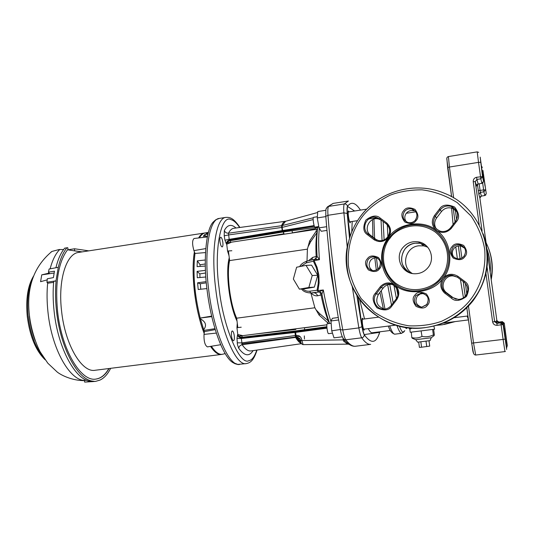 <?xml version="1.0" encoding="UTF-8"?>
<svg xmlns="http://www.w3.org/2000/svg" width="534" height="534" viewBox="0 0 534 534"><rect width="100%" height="100%" fill="white"/><g stroke="black" fill="none" stroke-linecap="round" stroke-linejoin="round"><path stroke-width="0.8" d="M239.639 227.504C236.736 223.159 234.026 220.595 231.502 219.801L231.155 219.694C221.036 213.593 213.66 250.039 219.114 288.14C222.912 326.508 239.946 365.997 248.831 360.677L249.151 360.604C252.155 359.943 254.691 356.438 256.767 350.097M237.256 364.188L232.517 362.386C222.518 355.864 211.097 324.071 207.038 289.688C203.307 261.834 205.717 230.101 212.959 222.311L215.422 220.028M349.016 211.864L348.362 210.917C347.908 211.25 347.874 213.039 348.255 216.297C348.849 220.282 349.476 222.464 350.137 222.845L350.484 221.743M363.087 319.152L362.446 318.177C361.945 318.598 361.905 320.627 362.326 324.258C362.86 327.936 363.427 329.919 364.028 330.212L364.402 329.111M285.53 221.27L233.825 228.292C231.803 228.545 230.014 230.181 228.472 233.198L281.558 225.715C282.579 223.058 283.934 221.57 285.617 221.256L282.206 225.588L282.299 227.357L313.151 219.581M224.207 235.801L224.327 230.501C225.041 232.37 226.423 233.271 228.472 233.198L229.186 239.345L224.961 240.2L224.207 235.801L228.432 234.967L282.126 227.397L282.64 230.481L282.186 230.554L281.558 225.715L313.284 217.759M347.274 343.963L343.442 340.932L343.202 339.871L301.904 340.552L303.125 344.63M300.642 340.639L301.877 340.198L300.669 340.906C300.816 343.075 301.617 344.31 303.078 344.63L348.622 344.136L346.686 342.361M326.901 327.449L295.422 331.687L295.749 331.207L295.028 332.462L326.962 328.176M295.329 332.422L295.242 331.707L295.148 332.448M219.968 241.708C219.708 239.078 219.941 237.57 220.662 237.189C221.603 237.436 222.338 239.179 222.858 242.416C223.119 245.046 222.892 246.548 222.171 246.935C221.223 246.695 220.495 244.952 219.968 241.708M231.482 335.973C231.209 333.036 231.469 331.36 232.257 330.94C233.138 331.16 233.812 332.762 234.272 335.746C234.546 338.676 234.286 340.352 233.498 340.779C232.617 340.565 231.943 338.963 231.482 335.973M346.753 342.428L349.717 344.737M343.048 338.289L343.202 339.871L344.223 339.704M345.178 340.812L343.442 340.932M282.086 225.622L282.299 227.357M347.36 343.963L349.022 344.363M301.877 340.198C301.163 336.961 299.487 335.372 296.844 335.445L297.218 337.314L299.627 338.336L300.535 339.984M296.844 335.445L295.295 335.532L295.028 332.462L241.355 338.496L242.156 344.73L295.636 337.415L295.189 335.546L241.675 342.895L237.31 342.808L236.983 338.396L241.355 338.496L242.276 335.719M282.299 230.534L283.414 231.936L282.186 230.554L229.186 239.345L229.473 240.106C227.491 240.64 226.476 241.935 226.423 243.985L224.961 240.2M295.929 335.486L296.303 337.354L297.218 337.314L298.96 339.991L300.615 340.398M300.755 341.647L298.96 339.991M301.249 343.362C299.507 342.795 297.632 340.812 295.636 337.415L296.303 337.354C297.845 340.065 299.434 341.927 301.069 342.935M230.801 242.276L230.214 240.707C228.245 241.188 227.083 242.356 226.723 244.218L226.423 243.985M237.023 321.034C229.44 305.902 225.281 271.746 229.266 257.762M229.013 255.693L227.557 251.013L226.723 244.218L230.835 242.516M301.43 343.682L250.953 350.931C248.243 351.332 245.306 349.263 242.156 344.73C240.133 345.204 238.998 346.399 238.758 348.322C237.637 345.525 237.149 343.682 237.31 342.808M236.983 338.396L237.543 334.745C238.097 336.78 239.399 337.788 241.461 337.762L295.102 331.721M242.256 335.519L237.79 334.551L236.949 327.689L237.276 323.117M231.849 250.74L227.557 251.013M236.949 327.689L241.234 327.202M237.543 334.745L237.79 334.551C238.471 336.353 239.893 337.261 242.069 337.274L295.856 330.913M482.402 174.017L480.573 160.921L482.402 174.017M505.932 343.295L504.083 329.999L505.932 343.295M485.019 186.126L483.35 174.171L485.019 186.126M506.506 340.645L504.824 328.517L506.506 340.645M476.502 185.719L475.253 181.64L473.231 181.687C473.157 179.351 474.285 177.875 476.602 177.261L482.522 176.607L480.834 178.817L481.908 183.376L483.537 181.246M480.22 157.356L483.537 181.24L482.522 176.607L480.173 157.123M481.648 166.374L482.322 167.489L481.615 167.396M482.669 183.102L483.61 189.89L485.426 189.83L483.897 191.826L484.779 195.551L486.254 193.622L482.923 170.413M506.486 346.352L507.166 346.226L504.263 323.123L502.3 321.648L501.973 321.922L504.003 323.444L503.208 323.557M504.263 323.123L507.287 345.505L506.673 347.687M503.408 324.171L501.232 322.536L500.839 322.87L503.081 324.559L503.408 324.171L506.659 349.416L503.081 324.559L497.121 325.319L496.88 323.364L494.644 321.675L495.325 321.695M375.883 266.786L374.795 257.882L375.883 266.786M418.529 241.875C412.034 240.927 406.694 242.983 402.516 248.05C394.679 257.542 401.808 273.395 414.144 273.742C419.871 273.955 424.557 271.833 428.195 267.374C435.55 258.463 429.87 243.577 418.529 241.875L420.398 243.29L426.279 245.713L420.398 243.29L415.152 243.184C400.12 244.639 396.508 267.234 410.379 273.034C401.054 266.947 399.158 259.05 404.699 249.338C408.797 244.378 414.03 242.363 420.398 243.29L423.816 245.887L418.783 245.787C405.206 247.035 400.48 266.613 412.361 273.521M427.707 247.182L423.816 245.887M410.232 332.255L434.609 329.191L433.868 326.04M412.201 328.056L409.832 329.211M411.26 332.168L411.827 337.615C415.345 338.463 418.736 338.069 422 336.433L421.106 330.973M433.628 329.358L434.342 334.678L434.135 335.586L433.361 334.952C429.743 336.687 425.958 337.181 422 336.433M415.712 339.691L431.252 337.755L433.908 335.759M412.595 338.396L411.827 337.615M417.621 342.167L430.057 340.619L431.225 337.788M432.627 329.498L433.361 334.952M375.969 267.421L376.336 270.144L375.969 267.394M379.921 292.378L383.365 308.892L379.921 292.372M352.2 221.483L351.786 231.643M359.636 299.474L364.548 318.958M368.26 328.624C369.748 331.521 371.05 332.902 372.178 332.769L372.191 332.762M420.852 341.873L421.566 347.213L419.404 347.374L418.703 342.107M421.566 347.213L429.71 346.119L428.996 340.826M426.025 341.239L426.739 346.586M357.526 220.675L349.897 221.797C348.942 221.503 347.581 211.811 348.515 211.945L366.745 209.134M395.734 325.133L363.894 329.178C362.96 329.531 361.591 319.085 362.579 319.212L378.432 317.169M358.147 297.345L362.092 327.596L364.101 334.604L379.601 332.362L379.614 331.828M354.596 211.003L347.387 206.338L347.113 212.632L350.15 235.955M338.683 319.966L330.973 320.967L332.428 318.284L338.269 317.523M330.973 320.967L331.748 330.826L333.984 337.862L342.327 336.807M340.365 329.498L331.748 330.826M317.083 256.367L319.445 259.684L314.132 260.605L317.176 267.621L318.851 275.057L319.112 282.76L317.957 290.576L323.33 289.982L318.498 292.005L317.957 290.576L317.083 290.249L318.498 292.005L311.128 292.952L319.486 291.958L321.054 292.645L321.949 294.354M326.955 230.408L321.248 231.269L319.018 227.858L326.628 226.71M325.88 210.289L317.763 211.551L317.256 217.919L319.018 227.858M325.793 216.604L317.256 217.919M327.335 323.771L327.322 323.771C326.107 323.671 327.449 334.037 328.597 333.657L332.488 333.163M304.313 335.899L304.473 339.037M313.698 217.345L313.578 217.325C312.443 217.225 313.785 226.843 314.947 227.104L318.791 226.549M304.587 329.792L304.48 327.823L326.901 324.805L238.872 336.16M241.809 343.849L299.941 336.46M315.06 259.184L317.103 256.507C316.288 243.557 316.609 233.612 318.05 226.663M314.259 259.324L313.371 261.186L314.132 260.605L314.279 259.317L319.445 259.684C318.431 246.488 318.411 236.068 319.379 228.405M331.027 321.682C328.156 313.258 325.593 302.691 323.33 289.982L321.909 294.08M314.746 229.58L314.646 228.792L292.452 232.837L292.045 230.828M314.646 228.792L316.956 227.851L316.562 227.344M317.99 226.943L316.956 227.851L317.863 227.564M237.824 327.609L236.669 318.191C230.034 303.953 226.363 273.849 229.613 260.585L228.445 251.053M304.48 327.823L316.175 326.194M314.933 259.204L317.089 256.507M299.4 289.141L304.934 288.76L314.366 287.118L317.73 275.244L311.562 265.144L306.029 265.371L296.624 267.22L293.36 279.035L299.4 289.141L308.839 287.492L312.21 275.537L306.029 265.371M300.929 266.373L306.115 262.928L313.371 261.186L316.048 266.98L317.51 272.053L318.311 278.361L318.191 283.741L317.083 290.249L309.72 291.21C307.103 291.457 304.781 290.69 302.745 288.914M320.373 292.225L319.172 291.998L320.433 292.258M258.129 238.024L292.465 232.951M307.01 261.066L307.404 249.151L309.62 241.041L316.128 231.255L316.635 229.3L227.431 242.783M328.597 323.604L319.072 315.047L314.873 307.764L310.888 292.979M236.669 318.191L314.873 307.764M229.613 260.585L307.404 249.151M327.856 322.776L328.443 321.034L328.904 321.281M317.096 256.56L316.155 256.474C315.641 245.867 315.954 237.877 317.089 232.504L317.163 232.444M308.492 260.712L312.724 257.395L316.155 256.474L316.228 258.563M312.724 257.395L311.622 259.951M314.366 287.118L308.839 287.492M317.73 275.244L312.21 275.537M312.437 292.866L313.578 292.772C315.42 292.752 316.769 293.76 317.63 295.789C315.153 296.11 313.011 295.168 311.188 292.959M316.435 310.234L319.893 313.865L328.443 321.034C325.813 314.866 323.377 306.282 321.121 295.282L319.819 292.158M322.022 294.735L317.63 295.789M319.659 292.005L318.992 292.011M308.285 246.361L310.675 241.695L317.089 232.504L316.128 231.255M319.893 313.865L319.072 315.047M310.675 241.695L309.62 241.041M442.426 279.068C432.754 293.079 407.182 296.103 394.773 284.976C380.141 274.262 377.191 251.721 388.465 237.436L388.959 236.802C398.331 222.932 423.682 219.367 436.418 230.394C450.95 239.426 454.541 265.605 442.933 278.421L442.426 279.068M361.465 217.792L361.792 217.358C367.652 209.194 377.017 201.832 389.9 195.277C399.379 191.626 410.065 189.81 421.96 189.83C434.282 191.379 446.044 195.644 457.251 202.62L471.148 216.116C478.23 226.823 482.736 237.857 484.672 249.218C486.474 271.399 479.065 288.247 471.075 298.893L470.728 299.347C464.553 307.651 454.821 314.967 441.531 321.294C431.812 324.719 420.986 326.234 409.051 325.84C396.809 323.891 385.261 319.319 374.407 312.116L361.111 298.539C354.422 287.953 350.197 277.139 348.435 266.106C346.833 244.605 353.842 228.292 361.458 217.805L361.465 217.792M408.13 222.544C410.873 223.119 413.236 222.384 415.212 220.328C418.229 215.402 417.214 211.658 412.161 209.081C417.001 211.477 418.135 215.089 415.552 219.915L415.212 220.328C413.243 222.391 410.88 223.125 408.13 222.544C403.03 220.275 401.788 216.63 404.398 211.631L404.732 211.217C406.815 209.054 409.284 208.347 412.161 209.081L413.857 210.837C410.806 210.082 408.256 210.91 406.214 213.34C404.311 216.21 404.345 219.033 406.307 221.797M464.714 248.223L460.922 246.027C458.025 245.54 455.635 246.421 453.76 248.664C451.784 251.627 451.857 254.531 453.973 257.361M423.589 293.48L420.145 293.98L417.308 296.163C414.671 301.41 416.106 305.088 421.626 307.19M377.364 257.929L376.737 257.822C374.2 257.622 372.125 258.516 370.509 260.512C368.153 264.624 368.901 268.021 372.759 270.705M457.398 277.179L453.306 275.938C444.215 274.85 439.255 287.746 446.778 292.879L453.179 297.718L456.21 299.254M436.418 230.394L436.418 230.394C441.685 233.552 446.564 232.971 451.056 228.652L456.403 221.69C459.834 218.012 459.233 213.133 454.608 207.038C447.519 204.021 442.559 204.569 439.722 208.674L434.409 215.623C431.065 221.136 431.732 226.062 436.418 230.394M442.933 278.421C439.656 283.661 440.176 288.5 444.488 292.946L451.464 298.239C455.128 301.643 460.121 301.056 466.429 296.483C469.653 289.428 469.192 284.488 465.034 281.652L458.012 276.372C452.425 273.054 447.399 273.742 442.933 278.421M456.957 211.784L452.532 208.347C448.146 207.018 444.455 208.1 441.458 211.591L436.605 217.959C434.095 221.677 434.035 225.395 436.432 229.119M381.076 219.968L378.706 219.02C369.448 216.283 362.806 230.041 370.756 235.447L376.917 240.106L374.608 238.858L373.867 239.586C379.233 242.796 384.106 242.082 388.465 237.436C391.662 232.237 391.168 227.477 386.976 223.172L380.228 218.092C376.69 214.842 371.904 215.496 365.87 220.068C362.773 226.97 363.2 231.776 367.152 234.486L373.867 239.586M391.769 284.422L390.895 284.355C387.757 284.355 385.201 285.577 383.232 288.026L378.486 294.254C374.941 301.47 376.951 306.429 384.507 309.139M231.529 304.34L231.863 303.158M228.552 279.476L227.911 278.428M55.91 267.748C58.006 259.137 60.943 252.595 64.727 248.11L67.811 247.769L68.058 249.872L67.531 249.792C58.34 262.154 55.009 282.533 57.532 310.928C61.517 349.917 81.001 382.204 96.073 379.053C101.186 378.306 105.512 374.795 109.049 368.52M95.953 379.067C101.026 378.286 105.318 374.775 108.829 368.547M93.457 381.176C78.371 380.842 60.389 348.528 56.511 310.921C55.356 300.375 55.216 290.383 56.09 280.944L53.72 281.311C52.833 290.736 52.966 300.722 54.114 311.269C57.979 348.809 76.008 381.062 91.147 381.369L95.619 381.363L99.851 380.135C104.11 378.199 107.708 374.261 110.638 368.32M29.39 316.241C30.358 324.852 32.247 332.869 35.057 340.312M53.62 282.379L47.746 283.22L46.939 282.252L47.339 278.755L53.427 277.607L54.461 271.192L48.434 272.146L49.241 273.074L41.745 274.85L54.121 273.034M83.104 380.642L84.465 380.608C74.046 380.782 62.832 376.336 57.305 372.125L47.833 363.213L40.33 352.1C36.205 344.777 31.126 329.758 29.477 315.881C26.113 288.16 33.595 266.68 51.925 251.447L59.187 249.518L63.593 249.552M221.957 354.349L221.396 354.449C217.999 354.843 214.388 352.153 210.55 346.379C214.341 352.046 217.899 354.723 221.256 354.422L222.071 354.336C218.72 354.636 215.155 351.939 211.384 346.239M204.155 333.376C199.663 321.575 196.439 307.878 194.489 292.285C192.687 276.619 192.654 263.142 194.383 251.848M221.396 354.449L95.145 370.262C81.936 372.999 65.035 344.79 61.57 310.982C57.879 280.03 66.376 253.49 78.685 252.415L204.989 232.957M198.608 237.964C200.317 234.993 202.259 233.345 204.442 233.018M198.641 237.957C200.31 235.087 202.199 233.458 204.308 233.078L208.414 232.41M204.162 333.343C195.23 310.948 190.725 273.108 194.396 251.888M68.058 249.872L74.56 250.867L74.566 248.764L88.811 250.853M47.206 279.856L40.584 281.705L41.745 274.85M50.937 252.135L51.925 251.447M93.477 381.343L84.652 382.097L84.445 380.422L86.561 380.201M67.05 247.656C63.266 252.155 60.329 258.743 58.253 267.414L56.01 280.844L46.939 282.252M58.173 267.32L49.121 269.029L48.434 272.146M92.976 381.583L84.652 382.097M82.169 251.881L74.793 250.826M74.566 248.764L68.052 249.799M70.355 250.266L69.961 249.518M67.825 249.905L67.478 249.859M81.949 251.914L74.56 250.867M225.214 353.628L222.071 354.336M215.235 329.618L204.402 331.627L203.955 330.406M203.694 329.665L200.404 318.845C205.83 321.862 206.925 325.473 203.694 329.665L203.921 330.406L214.955 328.677M211.764 316.622L200.197 318.044C194.456 294.441 192.714 272.914 194.983 253.456L205.517 252.569M199.436 237.864C201.104 234.96 203 233.318 205.116 232.937M204.402 331.627L204.015 334.397C203.801 341.299 204.943 345.465 207.426 346.893L220.702 344.704M207.352 236.949L194.056 238.491C192.173 240.187 192.133 244.225 193.922 250.62L194.983 253.456M200.177 318.09L200.404 318.845M208.126 233.391L208.02 232.811L206.224 233.471L208.153 233.391M205.323 236.202L204.902 234.439L203.307 236.288L207.519 236.115M200.003 266.433L200.063 264.771L197.313 260.832L197.093 266.653L205.323 266.039M199.956 277.52L199.843 273.895L197.079 271.385L197.28 277.76L205.824 276.992M200.777 289.228L200.27 283.781L197.593 282.826L198.214 289.501L206.905 288.574M200.197 318.044L211.644 316.115M206.191 281.598L197.593 282.826M205.457 270.344L197.079 271.385M205.29 259.991L197.313 260.832M200.27 283.781L206.304 282.826M199.843 273.895L205.583 273.001M200.063 264.771L205.29 263.97M207.933 234.279L204.902 234.439M208.32 232.757L205.523 232.884M239.906 227.471C233.258 217.338 229.353 217.251 225.902 217.378C216.13 217.825 210.776 249.792 215.656 288.44C220.529 330.666 235.968 366.311 246.321 363.601L237.677 364.415L235.08 363.754L232.517 362.386M212.959 222.311L215.95 219.681L219.354 218.406C209.361 218.893 203.781 250.846 208.64 289.428C213.48 331.587 229.146 367.145 239.739 364.408M379.667 331.821L379.52 332.542C376.323 343.455 371.23 344.196 364.255 334.765C363.46 333.503 362.693 330.82 361.945 326.721L356.825 295.302M349.503 237.964L347.193 213.473C346.893 209.555 347 207.145 347.507 206.257C351.272 201.278 355.591 202.56 360.457 210.102M347.193 213.473L343.889 212.846L347.267 247.529M352.266 286.651L358.855 327.909L361.945 326.721M348.415 201.018L344.303 203.961C343.662 205.036 343.522 208 343.889 212.846L327.976 215.295C330.873 252.789 335.806 291.01 342.768 329.959L358.855 327.909C359.776 332.976 360.737 336.273 361.725 337.808C363.38 337.435 364.228 336.42 364.255 334.765M361.725 337.808C365.123 342.541 368.106 344.724 370.669 344.363L355.524 346.232C351.866 346.646 348.008 344.357 343.949 339.37L345.785 339.798L361.725 337.808M379.127 334.257L379.52 332.542M348.355 201.024L333.116 203.407L328.564 206.418L344.303 203.961C345.985 203.868 347.053 204.635 347.507 206.257M342.988 338.142L343.949 339.37C342.327 337.495 341.146 334.277 340.405 329.725L342.768 329.959C343.716 335.005 344.717 338.282 345.785 339.798C349.456 344.477 352.707 346.626 355.524 346.232M328.564 206.418C327.836 207.499 327.642 210.456 327.976 215.295L325.807 216.383C325.753 210.957 325.9 208.407 326.241 208.734L327.442 206.865L328.564 206.418M326.407 208.3L327.442 206.865L333.116 203.407M325.827 216.717L325.807 216.383C328.63 253.463 333.496 291.244 340.405 329.725M314.419 226.356L282.94 231.249L282.64 230.481L314.132 225.582M296.176 337.361L295.602 331.661M282.94 231.249L282.479 230.508M283.968 233.779L283.414 231.936L317.823 227.17M299.627 338.336L300.675 340.992M300.288 339.284L297.525 337.835M296.056 330.886L326.855 326.728M249.378 239.466L283.788 233.805L283.234 231.963L230.214 240.707L229.473 240.106L282.439 231.329M224.327 230.501C227.477 224.66 231.356 223.826 235.968 228.005M253.109 350.624C249.191 356.832 244.405 356.071 238.758 348.322M295.849 329.438L255.359 334.03M473.518 353.348L471.649 343.168L503.108 339.41L500.839 322.87L496.88 323.364L497.414 323.01L495.252 321.381M446.898 158.892L447.619 167.596L451.61 196.759M453.046 207.272L455.055 221.957L453.066 207.285M458.339 245.954L460.081 258.676M463.212 281.531L465.241 296.357M466.803 307.784L471.649 343.162L466.823 307.764M481.908 183.376L478.144 183.976L476.935 179.431L475.253 181.64L482.095 231.048M487.081 267.06L494.644 321.675L492.628 321.935C493.209 324.238 494.704 325.366 497.121 325.319M496.62 322.95L496.38 320.841L496.88 320.6L487.355 251.914M486.494 245.7L479.886 198.001L478.851 194.356L477.389 184.257M479.158 183.816L480.079 190.431L478.257 190.491M484.785 195.551L481.361 196.071L480.373 192.367L483.897 191.826L483.61 189.89L480.079 190.431L480.373 192.367L478.851 194.356M485.92 194.877L484.779 195.564L481.361 196.071L479.886 198.001M496.88 320.6L498.843 322.075L498.402 322.362L496.38 320.841M502.053 322.609L501.973 321.922L498.402 322.362L498.456 322.883M473.231 181.687L479.205 224.887M485.933 273.515L492.628 321.935M476.875 184.717L478.144 183.976L476.508 186.092M498.736 322.089L502.401 321.635M497.287 323.023L501.346 322.523M476.602 177.261L476.935 179.431L480.834 178.817L478.524 162.363L449.421 167.035L453.653 197.94M455.168 208.974L456.623 219.614M460.228 245.914L461.883 257.989M465.354 283.354L466.829 294.101M468.472 306.089L473.524 342.982L475.714 355.03M480.54 162.343L478.524 162.363L477.202 151.876L448.433 156.562L449.421 167.035L447.619 167.623M482.97 170.626L486.254 193.622M471.669 343.168C472.844 348.762 472.416 354.943 475.701 355.037L504.957 351.586L503.108 339.41L505.111 339.117M407.188 327.889L406.414 328.53L404.759 327.235M396.422 298.593L393.999 285.59M396.615 288.387L397.85 295.042M468.465 319.773L467.157 316.068M463.452 297.845L460.408 279.429M457.378 258.803L455.769 246.882M453.092 224.527L451.577 208.046M389.546 229.153L389.7 232.123M387.924 236.996L387.29 224.814M383.138 221.51L384.113 239.866M389.727 284.395L393.184 302.858M399.399 326.141C401.041 330.433 402.409 332.488 403.504 332.302L404.785 330.639M381.022 219.928L382.057 240.534M373.94 219.127L374.601 238.358M374.641 238.878L374.734 240.173M376.423 257.795L377.865 269.216M381.249 290.636L385.007 309.079M389.707 325.9C391.756 331.574 393.471 334.331 394.846 334.177L394.9 334.171M387.664 284.842L391.509 305.054M396.936 325.486C398.845 330.853 400.427 333.463 401.688 333.323L401.735 333.316M372.498 219.681L372.932 237.096L372.498 219.681M409.818 329.024L409.097 327.816M335.506 300.448L330.926 273.335L328.624 247.516M317.563 229.286L316.662 229.513M306.115 262.928L307.07 261.073M309.72 291.21L310.788 292.986C306.249 292.752 303.172 291.417 301.55 288.994M310.408 293.012L313.331 292.799M491.066 278.648C493.329 266.099 491.667 254.124 486.08 242.716M487.055 249.204C489.818 257.328 490.859 265.011 490.179 272.267M491.2 279.616C493.249 269.103 492.415 258.836 488.71 248.824M442.292 324.792L436.692 325.299L442.292 324.792L454.634 321.655M444.168 324.498L455.235 321.581M441.558 278.401C456.83 260.799 446.771 230.534 424.243 225.655C410.406 222.791 398.858 226.683 389.613 237.336C372.218 257.421 388.498 291.898 415.272 290.923C425.885 290.723 434.643 286.544 441.558 278.401M390.267 237.877C395.5 229.58 416.22 218.686 435.33 232.076C453.386 246.915 448.099 269.95 441.164 277.126L440.684 277.733C435.303 286.157 414.217 296.697 395.454 283.087C377.792 268.168 383.058 245.647 389.8 238.478L390.267 237.877M416.253 220.415C418.803 217.652 418.382 213.98 414.985 209.401C409.765 207.072 406.06 207.426 403.878 210.463L403.49 210.937C400.954 213.687 401.374 217.351 404.752 221.924C409.952 224.267 413.663 223.926 415.866 220.889L416.253 220.415M464.94 256.594C467.544 253.81 467.11 250.086 463.625 245.42C458.279 243.017 454.494 243.344 452.258 246.401L451.864 246.875C449.274 249.645 449.708 253.356 453.166 258.022C458.499 260.445 462.29 260.125 464.547 257.068L464.94 256.594M453.086 247.135C454.995 245.146 457.304 244.385 460.028 244.859C465.488 247.088 466.87 250.813 464.173 256.04L463.826 256.453C462.05 258.316 459.887 259.097 457.338 258.796C451.544 256.767 450.015 253.016 452.739 247.549L453.086 247.135M427.634 305.048C430.204 302.311 429.777 298.599 426.352 293.92C421.092 291.471 417.361 291.751 415.158 294.768L414.771 295.242C412.215 297.965 412.635 301.663 416.039 306.336C421.286 308.806 425.024 308.532 427.247 305.515L427.634 305.048M416.006 295.456L421.253 293.099C427.774 294.588 429.663 298.366 426.913 304.44L421.726 307.183C414.938 305.929 412.922 302.157 415.666 295.869L416.006 295.456M379.727 268.535C382.244 265.812 381.83 262.154 378.493 257.568C373.353 255.192 369.708 255.499 367.552 258.496L367.172 258.963C364.669 261.673 365.076 265.318 368.393 269.904C373.52 272.3 377.171 272 379.347 269.002L379.727 268.535M368.427 259.21C370.062 257.455 372.058 256.68 374.427 256.881C380.188 258.763 381.737 262.468 379.073 267.981L376.577 270.037L373.059 270.731C367.078 269.002 365.43 265.298 368.1 259.611L368.427 259.21M483.19 233.899C491.333 257.628 488.056 279.776 473.364 300.348L473.024 300.789C461.429 315.234 446.578 324.011 428.462 327.108M360.537 216.383C378.973 191.105 415.272 180.739 444.495 193.315C485.433 208.767 500.885 265.578 472.817 300.141L472.456 300.609C460.388 315.621 444.915 324.579 426.045 327.489C378.593 335.499 336.04 287.859 348.215 242.77M458.426 299.427C461.776 299.207 464.413 297.725 466.322 294.982L467.857 289.935C467.717 286.798 466.429 284.188 463.993 282.112L463.993 282.112C468.358 286.131 468.972 290.636 465.842 295.649C463.939 297.999 461.463 299.26 458.426 299.427L453.179 297.718M378.633 240.594C387.878 242.656 393.925 228.952 386.042 223.686L386.049 223.706C390.247 227.571 390.828 231.976 387.804 236.922C385.401 239.846 382.344 241.074 378.633 240.594L374.608 238.858L368.347 234.132C360.27 228.632 367.018 214.635 376.423 217.418L379.954 219.127M394.773 284.976C389.606 281.785 384.84 282.299 380.468 286.518L375.275 293.313C371.958 296.864 372.525 301.697 376.977 307.811C383.853 310.962 388.692 310.534 391.495 306.523L396.722 299.707C400.033 294.261 399.379 289.348 394.773 284.976M441.458 211.591L440.23 209.835C443.28 206.284 447.038 205.183 451.497 206.531C457.751 209.982 459.14 214.862 455.656 221.176L450.683 227.671C447.966 230.882 444.562 232.083 440.47 231.255C444.568 232.083 447.973 230.888 450.683 227.678L451.43 228.192M440.47 231.255C433.434 228.145 431.706 223.159 435.297 216.317L434.409 215.623M439.349 209.134L440.23 209.835L435.297 216.317L436.605 217.959M456.403 221.69L455.656 221.176C459.153 214.848 457.765 209.969 451.49 206.531L452.532 208.347M386.049 223.706L379.754 218.987L386.042 223.686L386.529 222.811M380.228 218.092L379.747 218.973L376.423 217.418L378.706 219.02M370.756 235.447L368.347 234.132L367.599 234.847M446.778 292.879L445.636 292.532C437.987 287.305 443.033 274.189 452.278 275.29L457.444 277.219L458.012 276.372M451.464 298.239L452.151 297.451L445.636 292.532L444.949 293.313M453.306 275.938L457.444 277.206L463.993 282.126L464.567 281.284M463.993 282.112L457.531 277.273M383.232 288.026L381.029 287.599C383.025 285.109 385.621 283.861 388.812 283.861C396.221 283.748 400.814 293.393 396.048 299.113L396.722 299.707M375.275 293.313L376.203 293.934L381.029 287.599L380.108 286.965M384.253 309.159C387.083 308.932 389.393 307.711 391.182 305.475L391.182 305.475C389.399 307.704 387.09 308.932 384.253 309.159C376.517 309.947 371.23 299.901 376.203 293.934L378.486 294.254M390.895 284.355L388.812 283.861C396.201 283.721 400.834 293.393 396.041 299.127L391.188 305.468L391.863 306.069M32.541 278.928C28.169 288.58 26.727 301.076 28.215 316.408C30.485 334.217 35.584 347.888 43.528 357.426M47.66 283.113C46.765 292.292 46.879 302.004 47.993 312.257C51.731 348.769 69.467 380.155 84.445 380.442M59.581 249.665C55.543 253.83 52.385 260.218 50.116 268.842M193.922 250.62L205.79 248.584M204.015 334.397L216.33 333.089M379.554 332.929L379.707 331.821M285.677 221.27L317.69 212.479M325.353 210.369L325.887 210.222M300.488 339.824L299.634 338.342M236.969 320.64C229.553 306.349 225.341 271.018 229.32 258.222M257.041 350.057C253.356 361.798 249.558 362.806 246.321 363.601M219.354 218.406L225.902 217.378M481.368 196.085L480.179 196.799M497.414 323.01L501.232 322.536M478.144 183.976L481.915 183.389L483.17 182.621M498.843 322.075L502.3 321.648M465.261 296.337L463.232 281.545M460.101 258.67L458.359 245.954M451.63 196.766L446.811 158.865C446.744 157.657 447.285 156.889 448.433 156.562M478.711 152.377L477.202 151.876M504.957 351.586L505.391 351.472M443.227 323.097L468.485 319.913M388.365 326.067C389.793 330.753 391.956 333.456 394.846 334.177L401.688 333.323L404.645 330.826M408.67 327.769L409.805 329.031L410.239 332.275M415.772 339.717L412.261 338.256M417.641 342.194L415.752 339.717M390.354 330.479L372.178 332.769M451.537 196.078L450.616 196.218M415.859 211.824L406.261 213.28M377.298 217.672L368.627 218.987M467.944 315.968L454.034 317.73M331.153 323.277L327.322 323.771M317.35 216.744L313.578 217.325M299.728 266.613C300.635 264.47 303.018 262.635 306.89 261.099L314.906 259.21M319.466 291.998L319.172 291.998C320.066 291.791 320.974 292.498 321.902 294.107C324.211 306.095 326.815 315.881 329.718 323.464M307.571 248.584L307.377 249.405M424.243 225.655C410.392 222.785 398.851 226.676 389.606 237.336C372.205 257.435 388.505 291.911 415.272 290.923C388.492 291.884 372.231 257.401 389.606 237.336M460.922 246.027L460.028 244.859C465.721 247.275 466.99 251.14 463.826 256.453C462.05 258.309 459.887 259.09 457.338 258.796M422.794 293.44L421.253 293.099C428.034 294.761 429.81 298.68 426.573 304.854L421.726 307.183M376.737 257.822L374.427 256.881C380.415 258.937 381.85 262.775 378.733 268.395L376.156 270.224L373.059 270.731M426.045 327.489C398.17 331.367 369.755 317.416 355.918 293.787C342.08 270.144 343.823 239.032 360.17 216.831C378.499 191.232 415.078 180.626 444.495 193.315M450.689 227.671L455.656 221.176M391.182 305.475L396.041 299.127M45.15 359.769C35.811 350.718 29.857 336.327 27.294 316.589C25.659 299.354 27.715 285.904 33.462 276.225M230.875 298.533L230.308 298.613M228.872 284.188L228.298 284.275M92.689 381.61L95.619 381.363"/></g></svg>
